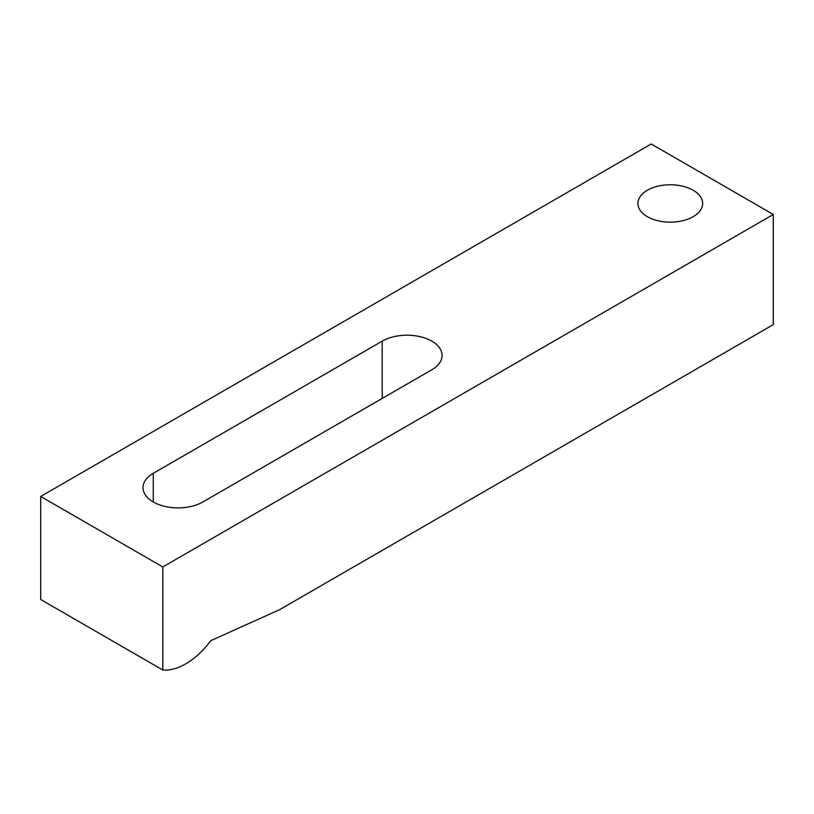 <?xml version="1.0" encoding="UTF-8"?>
<svg xmlns="http://www.w3.org/2000/svg" width="814" height="814" viewBox="0 0 814 814"><rect width="100%" height="100%" fill="white"/><g stroke="black" fill="none" stroke-linecap="round" stroke-linejoin="round"><path stroke-width="1.22" d="M185.694 663.878A64.754 37.383 120 0 0 210.877 640.628L279.558 609.686L773.3 324.623L773.3 214.479L651.2 143.986L40.7 496.459L40.7 599.521L162.8 670.014A64.754 37.383 120 0 0 185.694 663.878M693.172 190.252A32.377 18.691 0 0 0 657.885 186.192A32.377 18.691 0 0 0 637.901 203.469A32.377 18.691 0 0 0 647.384 216.687A32.377 18.691 0 0 0 682.671 220.736A32.377 18.691 0 0 0 702.655 203.469A32.377 18.691 0 0 0 693.172 190.252M431.807 369.79A35.073 20.248 0 0 0 442.073 355.464A35.073 20.248 0 0 0 431.807 341.147A35.073 20.248 0 0 0 382.193 341.147L382.193 398.422M431.796 369.79L202.869 501.963A35.073 20.248 0 0 1 164.642 506.349A35.073 20.248 0 0 1 142.989 487.647A35.073 20.248 0 0 1 153.266 473.321L382.193 341.147M773.3 214.479L162.8 566.951L40.7 496.459M162.8 566.951L162.8 670.014M153.266 473.321L153.266 501.963"/></g></svg>
